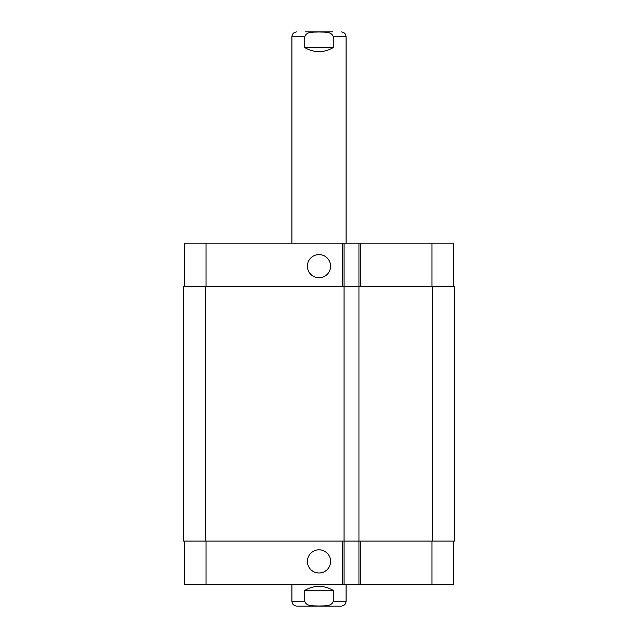 <?xml version="1.0" encoding="UTF-8"?>
<svg xmlns="http://www.w3.org/2000/svg" width="638" height="638" viewBox="0 0 638 638"><rect width="100%" height="100%" fill="white"/><g stroke="black" fill="none" stroke-linecap="round" stroke-linejoin="round"><path stroke-width="0.96" d="M304.733 47.611L304.733 36.773C306.503 31.126 314.247 32.307 319 31.972C323.753 32.307 331.497 31.126 333.267 36.773L333.267 47.611L304.733 47.611C314.247 52.986 323.753 52.986 333.267 47.611M305.116 31.9L332.884 31.9M291.917 243.166L291.917 36.773C292.204 33.814 293.831 32.187 296.79 31.9M305.116 606.1L319 606.1M333.267 590.389L333.267 601.227C331.497 606.874 323.753 605.693 319 606.028C314.247 605.693 306.503 606.874 304.733 601.227L304.733 590.389L333.267 590.389C323.753 585.014 314.247 585.014 304.733 590.389M346.083 584.432L346.083 601.227C345.796 604.186 344.169 605.813 341.21 606.1L296.79 606.1C293.831 605.813 292.204 604.186 291.917 601.227L304.733 601.227M307.396 266.182A11.604 11.604 0 0 1 324.798 256.141A11.604 11.604 0 0 1 324.798 276.23A11.604 11.604 0 0 1 307.396 266.182M307.396 561.408A11.604 11.604 0 0 1 324.798 551.368A11.604 11.604 0 0 1 324.798 571.457A11.604 11.604 0 0 1 307.396 561.408M453.61 286.502L453.61 243.166L184.39 243.166L184.39 286.502M453.61 541.096L453.61 584.432L184.39 584.432L184.39 541.096M358.947 243.166L358.947 541.096L454.423 541.096L454.423 286.502L183.577 286.502L183.577 541.096L358.947 541.096L358.947 584.432M344.057 243.166L344.057 584.432M291.917 36.773L304.733 36.773M333.267 36.773L346.083 36.773C345.796 33.814 344.169 32.187 341.21 31.9M346.083 601.227L333.267 601.227M206.058 541.096L206.058 584.432M431.942 541.096L431.942 584.432M360.303 541.096L360.303 584.432M342.702 541.096L342.702 584.432M206.058 286.502L206.058 243.166M431.942 286.502L431.942 243.166M360.303 286.502L360.303 243.166M342.702 286.502L342.702 243.166M432.755 286.502L432.755 541.096M205.245 286.502L205.245 541.096M346.083 243.166L346.083 36.773M291.917 584.432L291.917 601.227"/></g></svg>
